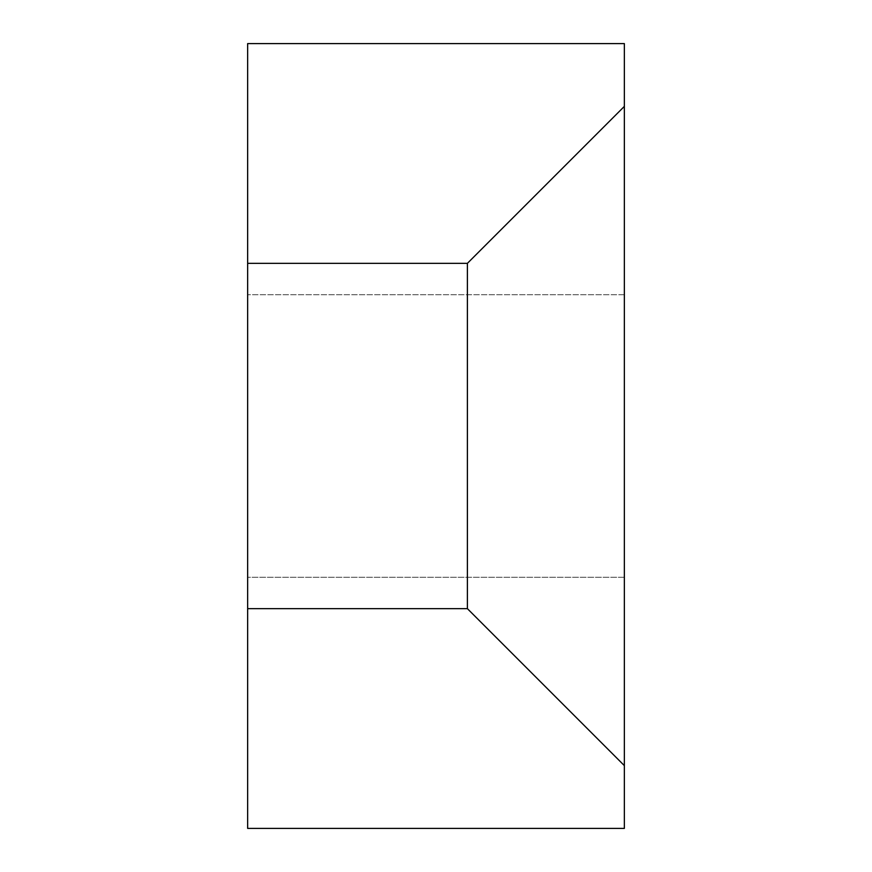 <?xml version="1.0" encoding="UTF-8"?>
<svg xmlns="http://www.w3.org/2000/svg" width="872" height="872" viewBox="0 0 872 872"><rect width="100%" height="100%" fill="white"/><g stroke="black" fill="none" stroke-linecap="round" stroke-linejoin="round"><path stroke-width="0.65" stroke-dasharray="4.36 3.27" d="M624.352 577.264L247.648 577.264L247.648 294.736L247.648 577.264L624.352 577.264L624.352 294.736L624.352 577.264M624.352 106.384L467.392 263.344L247.648 263.344L247.648 43.6L624.352 43.6L624.352 828.4L247.648 828.4L247.648 608.656L467.392 608.656L624.352 765.616M467.392 263.344L467.392 608.656M247.648 263.344L247.648 608.656M624.352 294.736L247.648 294.736L624.352 294.736"/><path stroke-width="1.31" d="M624.352 106.384L624.352 43.6L247.648 43.6L247.648 828.4L624.352 828.4L624.352 106.384L467.392 263.344L247.648 263.344M467.392 263.344L467.392 608.656L247.648 608.656M467.392 608.656L624.352 765.616"/></g></svg>

